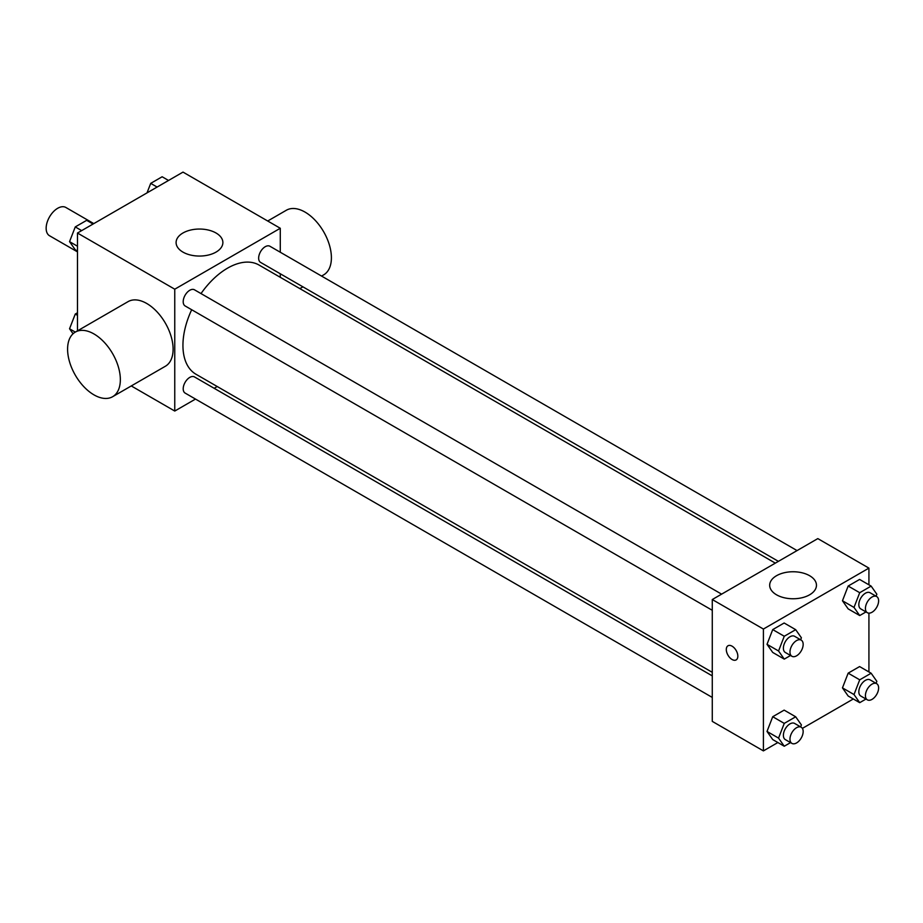 <?xml version="1.0" encoding="UTF-8"?>
<svg xmlns="http://www.w3.org/2000/svg" width="923" height="923" viewBox="0 0 923 923"><rect width="100%" height="100%" fill="white"/><g stroke="black" fill="none" stroke-linecap="round" stroke-linejoin="round"><path stroke-width="1.38" d="M93.8 223.608L65.856 207.467A16.326 9.426 120 0 0 53.28 211.84A16.326 9.426 120 0 0 46.15 228.269A16.326 9.426 120 0 0 49.53 235.746L77.474 251.875M77.474 330.838L77.474 233.034L183.008 172.105L280.28 228.269L280.28 252.233M195.503 399.071L174.759 411.047L131.274 385.941M217.228 386.529L214.159 388.295M191.684 309.736A63.052 36.401 120 0 0 182.939 345.398A63.052 36.401 120 0 0 195.999 374.265L712.279 672.336M775.332 563.134L259.051 265.051A63.052 36.401 120 0 0 201.006 293.583M280.28 273.773L280.28 277.315M174.759 411.047L174.759 289.199L280.28 228.269M797.057 550.581L269.908 246.245A9.322 5.388 120 0 0 262.72 248.737A9.322 5.388 120 0 0 258.648 258.128A9.322 5.388 120 0 0 260.586 262.397L778.401 561.357M712.279 675.89L194.465 376.919A9.322 5.388 120 0 0 187.277 379.422A9.322 5.388 120 0 0 183.204 388.814A9.322 5.388 120 0 0 185.131 393.083L712.279 697.43M712.279 610.299L185.131 305.951A9.322 5.388 -60 0 1 185.131 295.187A9.322 5.388 -60 0 1 194.465 289.799L721.613 594.147M174.759 289.199L77.474 233.034M182.95 252.106A23.398 13.51 180 0 1 176.097 242.553A23.398 13.51 180 0 1 199.495 229.042A23.398 13.51 180 0 1 222.881 242.553A23.398 13.51 180 0 1 208.448 255.025A23.398 13.51 180 0 1 182.95 252.106M75.317 332.095L128.078 301.625A37.312 21.541 60 0 1 156.829 311.628A37.312 21.541 60 0 1 173.109 349.171A37.312 21.541 60 0 1 165.379 366.246L112.618 396.717A37.312 21.541 60 0 1 75.317 375.176A37.312 21.541 60 0 1 75.317 332.095A37.312 21.541 60 0 1 104.057 342.087A37.312 21.541 60 0 1 120.348 379.63A37.312 21.541 60 0 1 112.618 396.717M321.585 276.069L323.673 274.858A37.312 21.541 -120 0 0 323.673 231.777A37.312 21.541 -120 0 0 286.361 210.236L267.705 221.012M777.87 742.542L763.402 750.895L712.279 721.382L712.279 599.535L817.813 538.605L868.924 568.118L868.924 584.824M853.314 698.976L802.387 728.374M848.168 608.88L842.457 600.758L848.168 586.036L859.601 579.436L848.168 586.036L842.457 600.758L848.168 608.88L859.717 615.549L854.006 607.426L859.717 592.704L871.139 586.105L876.85 594.227L876.077 596.212M772.724 739.565L767.013 731.443L772.724 716.721L784.146 710.122L772.724 716.721L767.013 731.443L772.724 739.565L784.262 746.234L778.55 738.112L784.262 723.39L795.684 716.79L801.395 724.913L800.633 726.897M868.924 613.149L868.924 671.956M763.402 750.895L763.402 629.048L868.924 568.118M848.168 696.011L842.457 687.877L848.168 673.155L859.601 666.568L848.168 673.155L842.457 687.877L848.168 696.011L859.717 702.668L854.006 694.546L859.717 679.824L871.139 673.225L876.85 681.359L876.077 683.332M772.724 652.446L767.013 644.323L772.724 629.601L784.146 623.002L772.724 629.601L767.013 644.323L772.724 652.446L784.262 659.114L778.55 650.98L784.262 636.259L795.684 629.671L801.395 637.793L800.633 639.766M763.402 629.048L712.279 599.535M776.531 594.804A23.398 13.51 180 0 1 769.678 585.251A23.398 13.51 180 0 1 793.076 571.752A23.398 13.51 180 0 1 816.463 585.251A23.398 13.51 180 0 1 802.029 597.735A23.398 13.51 180 0 1 776.531 594.804M737.835 656.172A8.157 4.707 60 0 1 736.15 659.91A8.157 4.707 60 0 1 727.993 655.203A8.157 4.707 60 0 1 727.993 645.777A8.157 4.707 60 0 1 734.281 647.958A8.157 4.707 60 0 1 737.835 656.172M736.15 659.91A8.157 4.707 60 0 1 727.993 655.192A8.157 4.707 60 0 1 727.993 645.777M790.538 655.48L784.262 659.114M801.233 640.124L794.634 636.305A9.322 5.388 120 0 0 787.446 638.808A9.322 5.388 120 0 0 783.385 648.2A9.322 5.388 120 0 0 785.311 652.469L791.911 656.276A9.322 5.388 120 0 0 801.233 650.888A9.322 5.388 120 0 0 801.233 640.124A9.322 5.388 120 0 0 794.045 642.616A9.322 5.388 120 0 0 789.973 652.007A9.322 5.388 120 0 0 791.911 656.276M778.55 650.98L767.013 644.323M784.262 636.259L772.724 629.601M795.684 629.671L784.146 623.002M865.993 611.926L859.717 615.549M876.688 596.558L870.089 592.751A9.322 5.388 120 0 0 862.901 595.243A9.322 5.388 120 0 0 858.828 604.634A9.322 5.388 120 0 0 860.767 608.903L867.355 612.71A9.322 5.388 120 0 0 876.688 607.322A9.322 5.388 120 0 0 876.688 596.558A9.322 5.388 120 0 0 869.501 599.05A9.322 5.388 120 0 0 865.428 608.442A9.322 5.388 120 0 0 867.355 612.71M854.006 607.426L842.457 600.758M859.717 592.704L848.168 586.036M871.139 586.105L859.601 579.436M790.538 742.611L784.262 746.234M801.233 727.243L794.634 723.436A9.322 5.388 120 0 0 787.446 725.928A9.322 5.388 120 0 0 783.385 735.319A9.322 5.388 120 0 0 785.311 739.588L791.911 743.396A9.322 5.388 120 0 0 801.233 738.008A9.322 5.388 120 0 0 801.233 727.243A9.322 5.388 120 0 0 794.045 729.735A9.322 5.388 120 0 0 789.973 739.127A9.322 5.388 120 0 0 791.911 743.396M778.55 738.112L767.013 731.443M784.262 723.39L772.724 716.721M795.684 716.79L784.146 710.122M865.993 699.046L859.717 702.668M876.688 683.678L870.089 679.87A9.322 5.388 120 0 0 862.901 682.374A9.322 5.388 120 0 0 858.828 691.754A9.322 5.388 120 0 0 860.767 696.023L867.355 699.842A9.322 5.388 120 0 0 876.688 694.454A9.322 5.388 120 0 0 876.688 683.678A9.322 5.388 120 0 0 869.501 686.181A9.322 5.388 120 0 0 865.428 695.561A9.322 5.388 120 0 0 867.355 699.842M854.006 694.546L842.457 687.877M859.717 679.824L848.168 673.155M871.139 673.225L859.601 666.568M77.474 251.044L75.259 249.775L69.548 241.641L75.259 226.92L86.681 220.332L93.085 224.024M77.474 246.222L69.548 241.641M81.662 230.612L75.259 226.92M147.022 192.884L150.714 183.365L162.136 176.766L168.528 180.458M157.106 187.057L150.714 183.365M73.055 333.757L69.548 328.773L75.259 314.051L77.474 312.77M75.305 332.095L69.548 328.773M77.474 315.331L75.259 314.051M299.86 288.611L302.929 286.845"/></g></svg>
